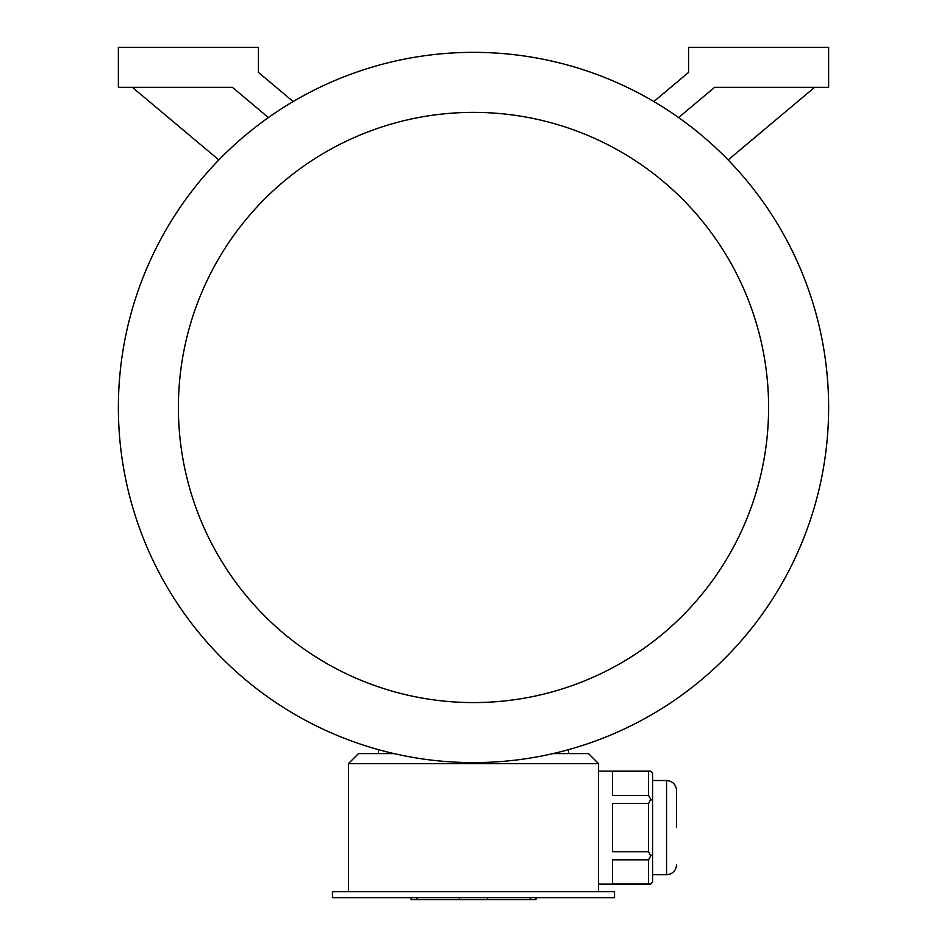 <?xml version="1.0" encoding="UTF-8"?>
<svg xmlns="http://www.w3.org/2000/svg" width="947" height="947" viewBox="0 0 947 947"><rect width="100%" height="100%" fill="white"/><g stroke="black" fill="none" stroke-linecap="round" stroke-linejoin="round"><path stroke-width="1.42" d="M614.544 897.649L332.456 897.649L332.456 891.648L614.544 891.648L614.544 897.649M648.565 771.296L612.543 771.296L612.543 795.421L648.565 795.421L648.565 771.296L650.731 771.107L652.566 773.226L652.566 882.024L650.731 884.143L598.54 884.143M648.565 795.421L650.731 799.363L648.565 803.506L612.543 803.506L612.543 851.744L648.565 851.744L648.565 803.506M652.566 800.428L650.731 799.363M648.565 851.744L650.731 855.887L648.565 859.829L612.543 859.829L612.543 883.953L648.565 883.953L648.565 859.829M652.566 854.821L650.731 855.887M648.565 883.953L650.731 884.143M552.953 753.599L588.537 753.599L598.54 763.602L348.46 763.602L348.46 891.648M598.54 763.602L598.54 891.648M378.469 753.599L378.469 749.645M568.531 753.599L568.531 749.645M728.136 159.936L814.621 87.361M678.597 117.558L714.583 87.361L828.625 87.361L828.625 47.35L688.576 47.35L688.576 72.398L653.832 101.542M293.168 101.542L258.424 72.398L258.424 47.35L118.375 47.35L118.375 87.361L232.417 87.361L268.403 117.558M132.379 87.361L218.864 159.936M473.5 762.607A355.125 355.125 0 0 0 781.05 229.92A355.125 355.125 0 0 0 165.95 229.92A355.125 355.125 0 0 0 473.5 762.607M473.5 702.579A295.109 295.109 0 0 0 729.072 259.928A295.109 295.109 0 0 0 217.928 259.928A295.109 295.109 0 0 0 473.5 702.579M348.46 763.602L358.463 753.599L394.047 753.599M676.572 827.619L676.572 790.52C675.98 784.436 672.642 781.109 666.57 780.517L652.566 780.517M535.943 897.649L535.943 899.65L411.057 899.65L411.057 897.649M652.566 874.732L666.57 874.732C672.642 874.14 675.98 870.814 676.572 864.729C675.98 870.814 672.642 874.14 666.57 874.732L666.57 780.517C672.642 781.109 675.98 784.436 676.572 790.52M530.083 899.65L530.083 897.649M487.646 899.65L487.646 897.649M459.354 899.65L459.354 897.649M416.917 899.65L416.917 897.649M650.731 771.107L598.54 771.107"/></g></svg>
